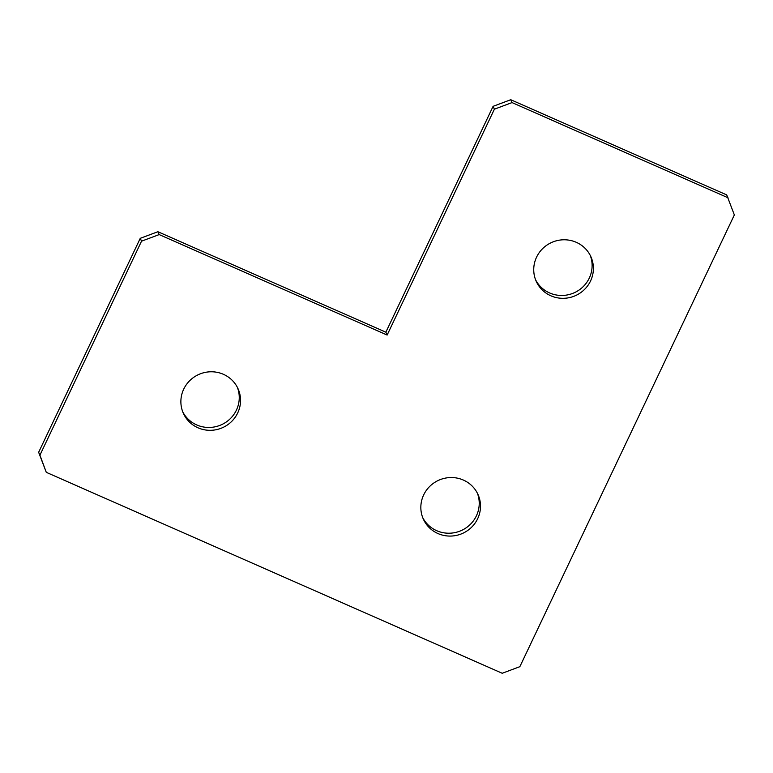 <?xml version="1.0" encoding="UTF-8"?>
<svg xmlns="http://www.w3.org/2000/svg" width="773" height="773" viewBox="0 0 773 773"><rect width="100%" height="100%" fill="white"/><g stroke="black" fill="none" stroke-linecap="round" stroke-linejoin="round"><path stroke-width="1.16" d="M437.972 533.554A29.973 29.132 155.9 0 0 471.453 527.37A29.973 29.132 155.9 0 0 478.033 494.565A29.973 29.132 155.9 0 0 463.375 480.062A29.973 29.132 155.9 0 0 429.894 486.236A29.973 29.132 155.9 0 0 423.314 519.05A29.973 29.132 155.9 0 0 437.972 533.554M422.715 517.601A29.973 29.132 155.9 0 0 436.697 530.693A29.973 29.132 155.9 0 0 469.598 525.07A29.973 29.132 155.9 0 0 477.356 493.155M550.869 295.798A29.973 29.132 155.9 0 0 584.349 289.614A29.973 29.132 155.9 0 0 590.93 256.81A29.973 29.132 155.9 0 0 576.272 242.307A29.973 29.132 155.9 0 0 542.781 248.491A29.973 29.132 155.9 0 0 536.211 281.295A29.973 29.132 155.9 0 0 550.869 295.798M535.612 279.845A29.973 29.132 155.9 0 0 549.584 292.938A29.973 29.132 155.9 0 0 582.484 287.314A29.973 29.132 155.9 0 0 590.243 255.399M198.014 427.798A29.973 29.132 155.9 0 0 231.494 421.614A29.973 29.132 155.9 0 0 238.074 388.809A29.973 29.132 155.9 0 0 223.416 374.306A29.973 29.132 155.9 0 0 189.926 380.48A29.973 29.132 155.9 0 0 183.356 413.294A29.973 29.132 155.9 0 0 198.014 427.798M182.757 411.845A29.973 29.132 155.9 0 0 196.728 424.937A29.973 29.132 155.9 0 0 229.629 419.304A29.973 29.132 155.9 0 0 237.388 387.399M727.992 197.762L512.035 102.587L494.391 109.186L387.138 335.047L385.862 332.187L157.895 231.726L159.18 234.586L141.536 241.186L39.925 455.162L46.283 472.332L502.208 673.273L519.852 666.674L734.35 214.942L726.717 194.912L510.75 99.727L512.035 102.587M494.391 109.186L493.106 106.326L385.862 332.187M387.138 335.047L159.18 234.586M141.536 241.186L140.251 238.326L38.65 452.302L39.925 455.162M46.283 472.332L38.65 452.302M140.251 238.326L157.895 231.726M493.106 106.326L510.75 99.727"/></g></svg>
